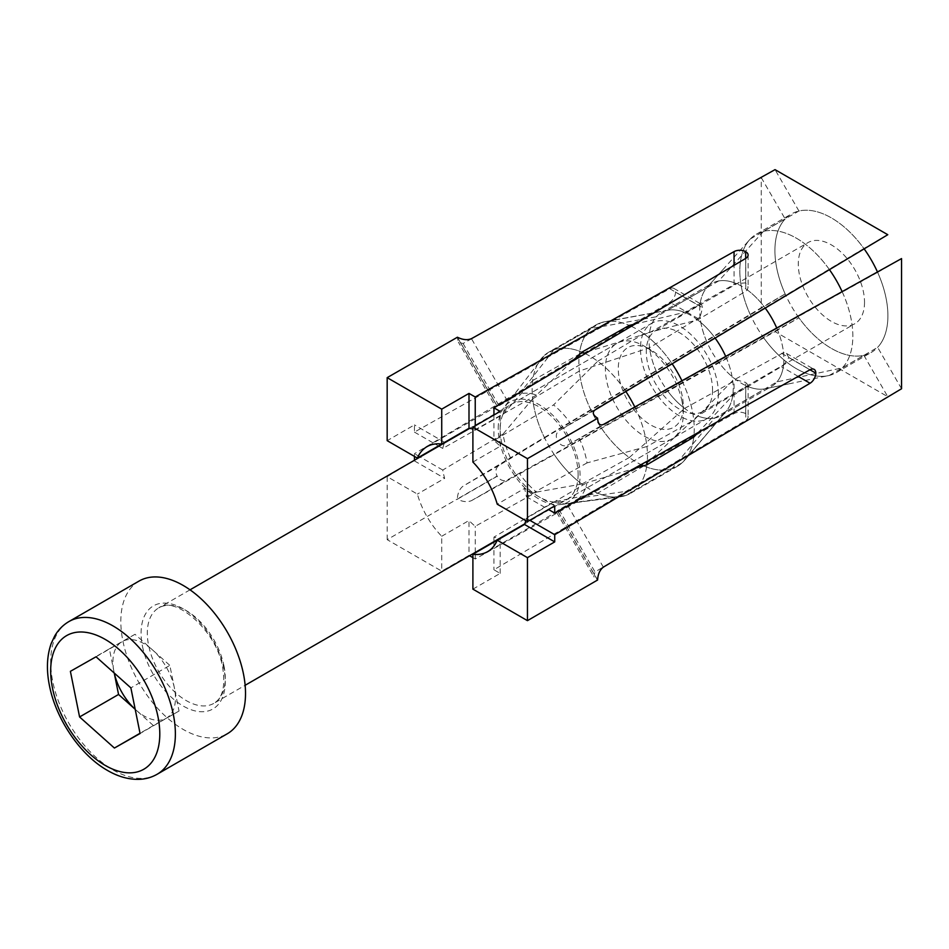 <?xml version="1.0" encoding="UTF-8"?>
<svg xmlns="http://www.w3.org/2000/svg" width="949" height="949" viewBox="0 0 949 949"><rect width="100%" height="100%" fill="white"/><g stroke="black" fill="none" stroke-linecap="round" stroke-linejoin="round"><path stroke-width="0.71" stroke-dasharray="4.75 3.56" d="M571.939 361.522L536.505 395.069A60.617 34.994 -120 0 0 519.317 394.049L553.991 349.778L601.227 322.624L667.515 310.299L718.725 280.94L763.494 231.354L798.939 211.022A79.906 46.133 60 0 1 831.407 217.914A79.906 46.133 60 0 1 863.875 248.508L570.74 423.74A60.617 34.994 -120 0 0 553.564 404.915L597.716 361.261A81.567 47.094 60 0 1 625.616 391.13M763.494 231.354A79.906 46.133 60 0 1 796.33 238.163A79.906 46.133 60 0 1 829.177 269.279M597.716 361.261L643.837 333.787L697.645 319.92L745.76 291.248L747.302 289.92L748.109 287.013L745.689 282.885A60.973 35.208 60 0 1 745.689 282.885L736.258 283.549L734.051 284.486L684.597 312.387L635.142 324.012M747.302 289.92A59.514 34.366 60 0 1 764.835 307.571M503.029 414.405L532.674 380.537A81.567 47.094 60 0 1 540.61 359.481A81.567 47.094 60 0 1 544.596 355.199L510.74 399.007A60.617 34.994 -120 0 0 508.474 401.557A60.617 34.994 -120 0 0 503.029 414.405L442.756 448.45A60.617 34.994 -120 0 1 444.405 442.969M532.674 380.537L579.353 354.226A81.567 47.094 60 0 1 590.978 328.544L544.596 355.199M579.353 354.226L649.543 332.624A59.514 34.366 60 0 1 656.281 316.788L590.978 328.544M649.543 332.624L700.054 304.451A59.514 34.366 60 0 1 706.566 287.962L656.281 316.788M457.418 337.227L497.193 406.125A60.617 34.994 -120 0 0 497.146 406.148A60.617 34.994 -120 0 0 497.086 406.184L457.311 337.286L458.379 342.174L463.076 343.491L761.264 177.582L761.264 307.761L463.076 486.149C459.589 488.83 457.667 493.124 457.311 499.032L497.086 476.066C495.034 471.511 495.675 467.964 499.02 465.401L544.596 437.904A81.567 47.094 60 0 1 532.674 398.805L503.029 434.096A60.617 34.994 -120 0 0 510.74 458.391M761.264 177.582L785.167 218.982L750.351 238.946L706.566 287.962M544.596 437.904L785.167 293.953A79.906 46.133 60 0 1 785.167 218.982M785.167 293.953L761.264 307.761M706.566 341.213A59.514 34.366 60 0 1 700.054 317.203L649.543 347.69L579.353 371.023L532.674 398.805M700.054 304.451L701.501 304.356L702.557 307.761A60.973 35.208 60 0 1 702.557 307.761L700.054 317.203M750.351 314.783A79.906 46.133 60 0 1 749.615 239.741A79.906 46.133 60 0 1 750.351 238.946M536.505 492.092L581.891 484.049A81.567 47.094 60 0 1 553.991 454.18L519.317 473.266A60.617 34.994 -120 0 0 536.505 492.092L475.235 526.304A60.617 34.994 -120 0 1 468.996 520.515L468.996 555.39L441.724 571.144L387.168 539.649L457.311 499.032M581.891 484.049L629.294 457.525A81.567 47.094 60 0 1 601.227 427.892L553.991 454.18M629.294 457.525L684.597 408.402A59.514 34.366 60 0 1 667.515 390.763L601.227 427.892M684.597 408.402L736.258 379.897A59.514 34.366 60 0 1 718.725 362.257L667.515 390.763M497.086 476.066A60.617 34.994 -120 0 0 497.193 476.244L457.418 499.21C462.709 501.855 467.394 502.329 471.451 500.657L775.036 331.616L887.778 396.706L594.999 571.974L593.789 576.707L597.49 580.088L557.715 511.179L556.304 511.772L593.789 576.707M775.036 331.616L798.939 317.82L718.725 362.257M625.616 495.532A81.567 47.094 60 0 1 619.911 496.837A81.567 47.094 60 0 1 597.716 493.183L553.564 501.926A60.617 34.994 -120 0 0 567.419 503.634A60.617 34.994 -120 0 0 570.74 502.946L625.616 495.532L671.904 468.687L714.727 418.023L764.835 388.876L829.177 375.472L863.875 355.306A79.906 46.133 60 0 1 798.939 317.82M863.875 355.306L887.778 396.706M764.835 388.876A59.514 34.366 60 0 1 747.302 386.279L697.645 415.935L643.837 465.923L597.716 493.183M736.258 379.897L745.665 382.447A60.973 35.208 60 0 1 745.665 382.447L748.109 385.069L747.302 386.279M829.177 375.472A79.906 46.133 60 0 1 828.121 375.709A79.906 46.133 60 0 1 763.494 337.547M901.55 388.746L877.647 347.358L842.321 367.88L776.982 381.866L725.961 411.534L682.141 462.78L635.011 490.111L579.329 497.988A60.617 34.994 -120 0 0 587.04 482.602L633.813 468.687M635.011 407.406A81.567 47.094 60 0 1 646.933 446.505L587.04 462.91A60.617 34.994 -120 0 0 579.329 438.616L877.647 272.375A79.906 46.133 60 0 1 877.647 347.358M877.647 272.375L901.55 258.579M567.419 503.634L619.911 496.837A81.567 47.094 60 0 0 630.587 493.29A81.567 47.094 60 0 0 646.933 464.773A81.567 47.094 60 0 1 635.011 490.111M697.895 432.708L732.699 395.697A59.514 34.366 60 0 1 726.282 411.166L684.739 460.075A81.567 47.094 60 0 0 693.778 437.086A81.567 47.094 60 0 1 684.739 460.075A81.567 47.094 60 0 1 682.141 462.78M725.7 356.421A59.514 34.366 60 0 1 733.209 388.461A59.514 34.366 60 0 1 726.282 411.166A59.514 34.366 60 0 1 725.961 411.534M732.699 395.697L783.506 365.377A59.514 34.366 60 0 1 776.982 381.866M776.982 328.615A59.514 34.366 60 0 1 783.506 352.625L732.699 380.632L693.778 420.288L646.933 446.505M783.506 365.377L788.797 357.571A60.973 35.208 -120 0 0 788.797 357.548L786.424 353.384L783.506 352.625M842.321 292.043A79.906 46.133 60 0 1 842.321 367.88M643.837 333.787A81.567 47.094 60 0 1 671.904 363.431M697.645 319.92A59.514 34.366 60 0 1 714.727 337.559M387.168 539.649L387.168 476.647L417.382 494.097A60.617 34.994 -120 0 0 441.724 536.256L441.724 571.144M590.978 410.146A81.567 47.094 60 0 1 579.353 371.023M656.281 371.308A59.514 34.366 60 0 1 649.543 347.69M441.724 536.256L468.996 520.515M503.029 434.096L442.756 470.052A60.617 34.994 -120 0 0 444.654 478.343L417.382 494.097M519.317 473.266L507.383 479.897C503.516 481.523 500.123 480.301 497.193 476.244M553.991 349.778A81.567 47.094 60 0 1 581.891 352.126A81.567 47.094 60 0 0 549.02 352.02L595.782 325.021A81.567 47.094 60 0 1 604.869 321.723A81.567 47.094 60 0 1 629.294 325.4A81.567 47.094 60 0 0 604.869 321.723A81.567 47.094 60 0 0 601.227 322.624M667.515 310.299A59.514 34.366 60 0 1 667.989 310.204A59.514 34.366 60 0 1 684.597 312.387M718.725 280.94A59.514 34.366 60 0 1 736.258 283.549M536.505 395.069L475.235 429.695A60.617 34.994 -120 0 0 472.899 429.031M497.193 406.125L519.317 394.049M510.74 399.007L499.02 405.745C495.675 407.441 495.034 407.596 497.086 406.184L495.876 407.109L458.379 342.174M682.141 381.166A81.567 47.094 60 0 1 693.778 420.288M725.961 357.014A59.514 34.366 60 0 1 732.699 380.632M472.899 462.044L500.17 446.291A60.617 34.994 -120 0 0 493.943 440.49L553.564 404.915M587.04 462.91L526.422 496.754A60.617 34.994 -120 0 0 524.512 488.45L497.24 504.204M597.597 418.272L557.81 441.238C560.539 445.413 563.742 446.742 567.431 445.235L579.329 438.616M557.81 441.238A60.617 34.994 -120 0 0 557.715 441.06L597.49 418.094M570.74 423.74L559.056 430.739C555.912 433.171 555.462 436.611 557.715 441.06M798.939 211.022L775.036 169.634M887.778 234.711L863.875 248.508M387.168 476.647L414.44 460.265M414.44 456.398L414.44 453.705L669.769 302.257A8.268 4.769 120 0 0 675.534 292.173L675.534 292.15A8.268 4.769 120 0 0 673.826 288.366A8.268 4.769 120 0 0 669.769 288.733L414.44 432.103L414.44 424.903L387.168 440.656M472.899 589.139L500.17 573.398L493.943 569.791L745.76 420.371A8.268 4.769 0 0 0 748.109 417.038A8.268 4.769 0 0 0 745.689 413.657L745.665 413.645A8.268 4.769 0 0 0 734.051 413.61L475.235 558.997L472.899 557.644M671.904 468.687A81.567 47.094 60 0 1 643.837 465.923M714.727 418.023A59.514 34.366 60 0 1 697.645 415.935M745.665 282.873A60.973 35.208 60 0 1 745.677 282.873L745.689 258.425L745.665 282.873M525.829 520.704A60.617 34.994 -120 0 0 526.422 518.356L587.04 482.602M500.17 573.398L500.17 538.51L497.24 540.206M553.564 501.926L493.943 537.11A60.617 34.994 -120 0 0 499.518 538.415M579.329 497.988L557.81 511.12A60.617 34.994 -120 0 1 557.763 511.155A60.617 34.994 -120 0 1 557.715 511.179C555.462 512.258 555.912 511.772 559.056 509.732L570.74 502.946M526.422 496.754L548.498 509.494M554.726 505.9L524.512 488.45M529.791 520.301L526.422 518.356M475.235 429.695L475.235 425.804M500.17 446.291L500.17 411.403M493.943 415.01L493.943 440.49M442.756 470.052L420.122 456.979M419.719 456.742L414.44 453.705M414.44 460.906L444.654 478.343M444.654 442.353L414.44 424.903M414.44 432.103L438.426 445.947M438.829 446.184L442.756 448.45M493.943 537.11L493.943 541.642M493.943 542.104L493.943 569.791M475.235 558.997L475.235 552.911M475.235 552.437L475.235 526.304M864.527 302.292A46.845 27.047 60 0 1 854.824 323.728A46.845 27.047 60 0 1 818.726 311.189A46.845 27.047 60 0 1 798.287 264.047A46.845 27.047 60 0 1 807.99 242.6A46.845 27.047 60 0 1 844.088 255.151A46.845 27.047 60 0 1 864.527 302.292M712.557 390.027A46.845 27.047 60 0 1 702.853 411.475A46.845 27.047 60 0 1 666.756 398.924A46.845 27.047 60 0 1 646.305 351.782A46.845 27.047 60 0 1 656.008 330.347A46.845 27.047 60 0 1 692.106 342.886A46.845 27.047 60 0 1 712.557 390.027M718.393 393.408A55.113 31.815 60 0 1 706.981 418.639A55.113 31.815 60 0 1 664.514 403.871A55.113 31.815 60 0 1 640.456 348.413A55.113 31.815 60 0 1 651.88 323.182A55.113 31.815 60 0 1 694.348 337.951A55.113 31.815 60 0 1 718.393 393.408M578.107 474.405A55.113 31.815 60 0 1 566.695 499.625A55.113 31.815 60 0 1 524.228 484.868A55.113 31.815 60 0 1 500.17 429.399A55.113 31.815 60 0 1 511.582 404.179A55.113 31.815 60 0 1 554.05 418.936A55.113 31.815 60 0 1 578.107 474.405M498.225 428.284A57.865 33.405 60 0 1 504.251 407.085A57.865 33.405 60 0 1 550.242 412.839A57.865 33.405 60 0 1 580.064 475.52A57.865 33.405 60 0 1 560.503 504.536A57.865 33.405 60 0 1 519.139 481.57A57.865 33.405 60 0 1 498.225 428.284M560.503 504.536L619.911 496.837A81.567 47.094 60 0 1 561.606 464.476A81.567 47.094 60 0 1 532.128 389.363A81.567 47.094 60 0 1 540.61 359.481A81.567 47.094 60 0 1 549.02 352.02M585.236 353.633A81.567 47.094 60 0 1 625.865 391.51M634.81 406.991A81.567 47.094 60 0 1 647.479 455.947A81.567 47.094 60 0 1 647.289 461.119M715.107 338.081A59.514 34.366 60 0 0 667.989 310.204A59.514 34.366 60 0 0 661.358 312.612A59.514 34.366 60 0 0 649.033 339.861A59.514 34.366 60 0 0 675.012 399.754A59.514 34.366 60 0 0 720.884 415.709A59.514 34.366 60 0 0 726.282 411.166L684.739 460.075A81.567 47.094 60 0 1 677.349 466.291A81.567 47.094 60 0 1 614.489 444.44A81.567 47.094 60 0 1 578.89 362.364A81.567 47.094 60 0 1 595.782 325.021M631.299 326.302A81.567 47.094 60 0 1 672.153 363.799M681.951 380.763A81.567 47.094 60 0 1 694.241 428.96A81.567 47.094 60 0 1 693.992 434.891M776.733 328.022A59.514 34.366 60 0 1 783.862 359.208A59.514 34.366 60 0 1 771.537 386.457A59.514 34.366 60 0 1 765.452 388.758A59.514 34.366 60 0 1 722.094 366.504A59.514 34.366 60 0 1 699.698 310.608A59.514 34.366 60 0 1 706.981 287.488A59.514 34.366 60 0 1 712.023 283.371A59.514 34.366 60 0 1 765.214 308.081M842.131 291.64A79.906 46.133 60 0 1 852.843 336.041A79.906 46.133 60 0 1 836.294 372.613A79.906 46.133 60 0 1 828.121 375.709A79.906 46.133 60 0 1 769.912 345.827A79.906 46.133 60 0 1 739.829 270.797A79.906 46.133 60 0 1 749.615 239.741A79.906 46.133 60 0 1 756.377 234.213A79.906 46.133 60 0 1 829.426 269.635M877.469 271.972A79.906 46.133 60 0 1 887.908 315.792A79.906 46.133 60 0 1 871.36 352.364A79.906 46.133 60 0 1 809.782 330.964A79.906 46.133 60 0 1 774.906 250.548A79.906 46.133 60 0 1 791.454 213.964A79.906 46.133 60 0 1 864.136 248.863M96.039 656.791L135.007 634.288L152.433 649.84A44.223 25.528 -120 0 1 174.438 688.191L179.041 711.015L153.382 725.546L135.197 709.318A44.223 25.528 -120 0 0 135.968 710.006A44.223 25.528 -120 0 0 166.205 718.274A44.223 25.528 -120 0 0 174.438 688.191L169.847 665.379L130.879 687.883M135.007 634.288L122.184 641.56A44.223 25.528 -120 0 0 113.951 671.643A44.223 25.528 -120 0 0 114.26 673.043L109.36 648.831L70.392 671.334M682.236 396.041A45.979 26.548 -120 0 0 650.789 349.896A45.979 26.548 -120 0 0 619.341 378.841A45.979 26.548 -120 0 0 654.964 427.086A45.979 26.548 -120 0 0 683.304 406.219A45.979 26.548 -120 0 0 682.236 396.041M682.023 401.474A55.113 31.815 -120 0 0 644.335 346.171A55.113 31.815 -120 0 0 616.779 343.443A55.113 31.815 -120 0 0 606.648 380.857A55.113 31.815 -120 0 0 634.169 428.734A55.113 31.815 -120 0 0 671.892 438.901A55.113 31.815 -120 0 0 683.304 413.669A55.113 31.815 -120 0 0 682.023 401.474M139.076 581.061A88.174 50.914 -120 0 0 122.872 640.931A88.174 50.914 -120 0 0 166.894 717.527A88.174 50.914 -120 0 0 227.25 733.791M109.36 648.831L122.184 641.56A44.223 25.528 -120 0 1 152.433 649.84L169.847 665.379M179.041 711.015L140.072 733.506M153.382 725.546L140.013 733.269M788.797 357.571L809.948 369.778L788.797 357.548M798.18 376.397L781.585 366.812M781.585 353.289L810.055 369.73M675.534 292.173L702.557 307.784L675.534 292.15M745.689 413.657L745.689 382.459L745.665 413.645M745.76 258.377L745.76 291.248M669.769 288.733L698.239 305.163M734.051 413.61L734.051 380.739M734.051 284.486L734.051 265.329M698.239 318.686L669.769 302.257M745.76 387.5L745.76 420.371M567.431 445.235L603.362 424.488M594.999 409.992L559.056 430.739M557.81 511.12L597.597 580.017M559.056 509.732L594.999 571.974M499.02 465.401L463.076 486.149M507.383 400.905L471.451 338.663M603.362 567.146L567.431 504.904M471.451 500.657L507.383 479.897M463.076 343.491L499.02 405.745M157.107 774.277A88.174 50.914 60 0 1 96.751 758.026A88.174 50.914 60 0 1 52.729 681.429A88.174 50.914 60 0 1 68.933 621.559M142.469 646.293A59.514 34.366 -120 0 0 193.869 710.599A59.514 34.366 -120 0 0 223.869 668.559A59.514 34.366 -120 0 0 172.457 604.24A59.514 34.366 -120 0 0 142.469 646.293M223.976 665.937A55.113 31.815 60 0 1 213.845 703.351A55.113 31.815 60 0 1 176.111 693.185A55.113 31.815 60 0 1 148.602 645.308A55.113 31.815 60 0 1 158.732 607.894A55.113 31.815 60 0 1 196.455 618.06A55.113 31.815 60 0 1 223.976 665.937M508.474 401.557L504.251 407.085M722.545 270.05L706.981 287.488M788.311 384.001L765.452 388.758M667.989 310.204L604.869 321.723L667.989 310.204M497.146 406.148L427.003 446.647M557.763 511.155L487.62 551.654M786.424 353.384L814.112 369.363M748.109 255.044L748.109 287.013M673.826 288.366L701.501 304.356M748.109 385.069L748.109 417.038M702.853 411.475L854.824 323.728M566.695 499.625L706.981 418.639M661.358 312.612L712.023 283.371M756.377 234.213L791.454 213.964M836.294 372.613L871.36 352.364M720.884 415.709L771.537 386.457M630.587 493.29L677.349 466.291M511.582 404.179L651.88 323.182M656.008 330.347L807.99 242.6M190.025 589.827L158.732 607.894C173.952 594.893 216.835 629.899 222.659 667.633C225.542 686.388 222.6 698.298 213.845 703.351L245.139 685.285M650.789 349.896L644.335 346.171M616.779 343.443L469.66 428.379M671.892 438.901L524.773 523.836M683.304 406.219L683.304 413.669"/><path stroke-width="1.42" d="M472.899 554.252A60.617 34.994 -120 0 0 487.62 551.654A60.617 34.994 -120 0 0 497.24 540.206L472.899 554.252L472.899 589.139L527.454 620.646L597.597 580.017C597.953 574.109 599.875 569.827 603.362 567.146L901.55 388.746L901.55 258.579L603.362 424.488C599.875 425.84 597.953 423.764 597.597 418.272L527.454 458.652L472.899 427.157L472.899 462.044A60.617 34.994 -120 0 1 497.24 504.204L527.454 521.642L527.454 458.652M633.813 468.687L646.933 464.773L693.778 437.086L697.895 432.708M472.899 429.031A60.617 34.994 -120 0 0 468.996 428.296L441.724 444.037L441.724 409.149L387.168 377.655L387.168 440.656L417.382 458.094L444.654 442.353A60.617 34.994 -120 0 0 444.405 442.969M441.724 444.037A60.617 34.994 -120 0 0 427.003 446.647A60.617 34.994 -120 0 0 417.382 458.094M635.142 324.012L629.294 325.4L581.891 352.126L571.939 361.522M597.597 418.153L597.49 418.094C592.911 415.033 592.081 412.329 594.999 409.992L887.778 234.711L775.036 169.634L471.451 338.663C467.394 340.347 462.709 339.861 457.418 337.227L387.168 377.655M527.454 521.642L554.726 505.9L554.726 513.101L810.055 369.73A8.268 4.769 -60 0 1 814.112 369.363A8.268 4.769 -60 0 1 815.82 373.147L815.82 373.171A8.268 4.769 -60 0 1 810.055 383.254L554.726 534.702L554.726 541.891L527.454 557.644L527.454 620.646M441.724 409.149L468.996 393.408L475.235 397.002L734.051 251.615A8.268 4.769 180 0 1 745.665 251.663L745.689 251.675A8.268 4.769 180 0 1 748.109 255.044A8.268 4.769 180 0 1 745.76 258.377L493.943 407.809L500.17 411.403L472.899 427.157M414.44 460.265L414.44 456.398M472.899 557.644L469.553 555.711M525.829 520.704A60.617 34.994 -120 0 1 524.512 524.453L497.24 540.206L527.454 557.644M499.518 538.415A60.617 34.994 -120 0 0 500.17 538.51M548.498 509.494L554.726 513.101M524.512 524.453L554.726 541.891M554.726 534.702L529.791 520.301M475.235 425.804L475.235 397.002M468.996 393.408L468.996 428.296M493.943 407.809L493.943 415.01M581.891 352.126A81.567 47.094 60 0 1 585.236 353.633M625.865 391.51A81.567 47.094 60 0 1 634.81 406.991M629.294 325.4A81.567 47.094 60 0 1 631.299 326.302M672.153 363.799A81.567 47.094 60 0 1 681.951 380.763M715.107 338.081A59.514 34.366 60 0 1 725.7 356.421M765.214 308.081A59.514 34.366 60 0 1 776.733 328.022M829.426 269.635A79.906 46.133 60 0 1 842.131 291.64M864.136 248.863A79.906 46.133 60 0 1 877.469 271.972M693.992 434.891A81.567 47.094 60 0 1 693.778 437.086M647.289 461.119A81.567 47.094 60 0 1 646.933 464.773M118.554 694.466L114.236 673.019A44.223 25.528 -120 0 0 135.197 709.306L118.554 694.466L79.586 716.958L114.414 748.049L140.072 733.506L130.879 687.883L96.039 656.791L70.392 671.334L79.586 716.958M243.466 673.92A88.174 50.914 -120 0 0 199.444 597.324A88.174 50.914 -120 0 0 139.076 581.061L68.933 621.559A88.174 50.914 60 0 1 129.301 637.811A88.174 50.914 60 0 1 173.323 714.419A88.174 50.914 60 0 1 157.107 774.277L227.25 733.791A88.174 50.914 -120 0 0 243.466 673.92M140.013 733.269L114.414 748.049M815.82 373.147L809.971 369.778L815.82 373.171M810.055 383.254L798.18 376.397M745.665 251.663L745.665 258.436L745.689 251.675M734.051 265.329L734.051 251.615M157.997 716.851A77.154 44.544 -120 0 0 91.353 633.481A77.154 44.544 -120 0 0 52.468 687.989A77.154 44.544 -120 0 0 119.111 771.359A77.154 44.544 -120 0 0 157.997 716.851M68.933 621.559C62.942 625.071 58.162 629.958 54.591 636.221L51.21 643.493C46.857 655.842 46.264 669.899 49.455 685.664C55.884 718.891 79.906 754.538 106.834 770.066C116.929 776.057 126.988 779.165 137.012 779.366C144.307 779.449 151.01 777.753 157.107 774.277M469.66 428.379L190.025 589.827M524.773 523.836L245.139 685.285"/></g></svg>
